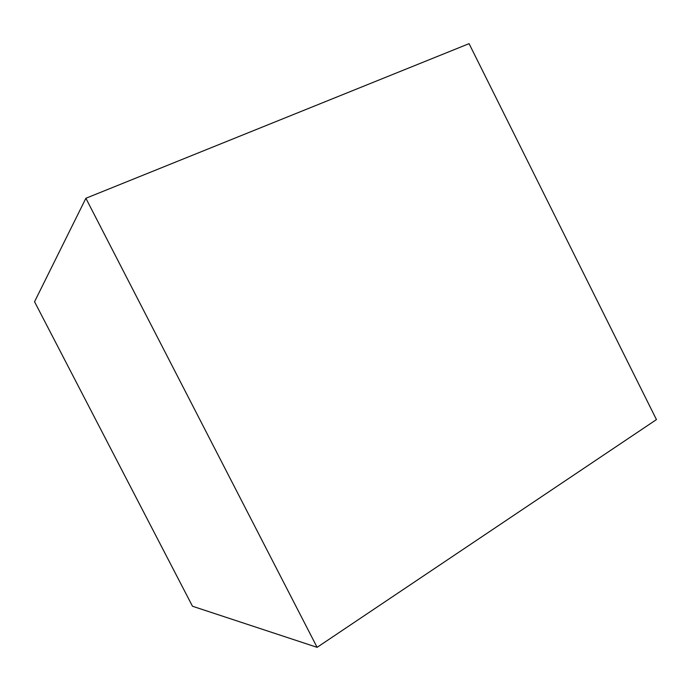 <?xml version="1.0" encoding="UTF-8"?>
<svg xmlns="http://www.w3.org/2000/svg" width="691" height="691" viewBox="0 0 691 691"><rect width="100%" height="100%" fill="white"/><g stroke="black" fill="none" stroke-linecap="round" stroke-linejoin="round"><path stroke-width="1.04" d="M85.883 198.265L34.55 301.734L192.478 606.24L317.109 647.337L656.45 419.592L469.068 43.663L85.883 198.265L317.109 647.337"/></g></svg>
